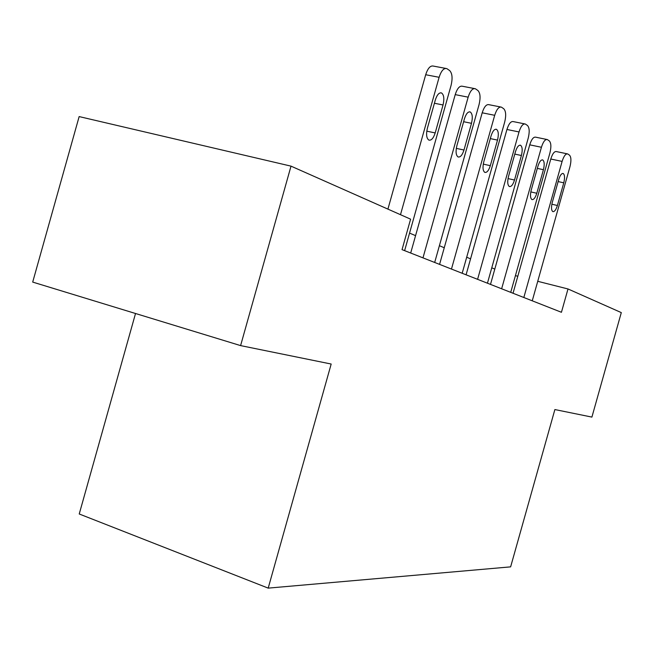 <?xml version="1.0" encoding="UTF-8"?>
<svg xmlns="http://www.w3.org/2000/svg" width="654" height="654" viewBox="0 0 654 654"><rect width="100%" height="100%" fill="white"/><g stroke="black" fill="none" stroke-linecap="round" stroke-linejoin="round"><path stroke-width="0.98" d="M135.525 313.503L79.232 513.987L268.197 588.126L510.627 566.863L554.878 409.559L591.903 417.097L621.3 312.604L567.999 288.962L537.735 281.302M32.7 282.087L79.15 116.584L291.014 166.141L240.598 345.606L32.7 282.087M291.014 166.141L410.598 219.172L402.038 249.632L561.434 312.285L567.999 288.962M268.197 588.126L331.177 364.033L240.598 345.606M494.8 269.08L491.767 267.805M470.569 258.853L466.694 257.218M444.254 247.752L439.39 245.7M415.576 235.644L409.551 233.102M517.813 276.258L515.417 275.645M400.493 214.684L439.112 77.295C441.237 70.763 443.804 67.869 446.813 68.605L449.617 70.534C452.274 73.264 452.756 78.235 451.056 85.461L404.622 250.654M445.636 68.384L433.447 66.103C430.397 65.351 427.814 68.229 425.689 74.728L387.92 209.108M435.327 100.005C437.052 94.732 439.12 92.386 441.556 92.966C443.96 94.83 444.45 98.836 443.044 104.975L435.188 132.925C433.455 138.256 431.346 140.643 428.861 140.095C426.482 138.313 425.983 134.372 427.381 128.29L435.327 100.005M422.983 257.864L468.158 97.16C470.185 90.898 472.58 88.094 475.335 88.74L477.886 90.489C480.306 93.007 480.69 97.716 479.055 104.607L434.681 262.467M474.338 88.543L462.443 86.254C459.648 85.6 457.236 88.388 455.217 94.626L410.687 253.033M464.454 118.783C466.089 113.731 468.027 111.458 470.251 111.965C472.433 113.69 472.85 117.475 471.493 123.32L463.98 150.028C462.329 155.121 460.367 157.434 458.086 156.96C455.928 155.309 455.519 151.589 456.86 145.793L464.454 118.783M451.464 269.064L494.694 115.308C496.631 109.292 498.871 106.569 501.414 107.142L503.727 108.736C505.934 111.074 506.253 115.537 504.675 122.135L462.182 273.274M500.555 106.97L488.963 104.689C486.38 104.117 484.124 106.815 482.194 112.799L439.578 264.388M491.064 135.942C492.626 131.094 494.44 128.895 496.492 129.337C498.479 130.931 498.822 134.52 497.514 140.095L490.32 165.666C488.751 170.555 486.911 172.795 484.81 172.378C482.84 170.849 482.505 167.318 483.796 161.791L491.064 135.942M477.592 279.332L519.031 131.945C520.878 126.165 522.987 123.524 525.334 124.023L527.459 125.486C529.478 127.661 529.732 131.904 528.203 138.223L487.443 283.198M524.59 123.876L513.3 121.603C510.913 121.096 508.796 123.72 506.94 129.476L466.081 274.811M515.475 151.679C516.971 147.019 518.671 144.886 520.568 145.27C522.391 146.758 522.669 150.167 521.401 155.505L514.51 180.022C513.006 184.722 511.281 186.897 509.343 186.529C507.537 185.107 507.259 181.747 508.51 176.457L515.475 151.679M501.634 288.782L541.43 147.264C543.204 141.697 545.183 139.13 547.365 139.572L549.311 140.912C551.167 142.94 551.363 146.987 549.891 153.052L510.725 292.354M546.711 139.441L535.716 137.185C533.5 136.743 531.506 139.294 529.732 144.836L490.492 284.4M537.948 166.173C539.386 161.685 540.981 159.609 542.746 159.952C544.414 161.334 544.635 164.587 543.425 169.697L536.795 193.257C535.348 197.778 533.729 199.887 531.931 199.568C530.28 198.236 530.051 195.031 531.261 189.962L537.948 166.173M523.838 297.505L562.113 161.407C563.813 156.044 565.685 153.551 567.713 153.935L569.503 155.17C571.22 157.066 571.367 160.933 569.945 166.77L532.25 300.815M567.141 153.813L556.431 151.581C554.371 151.188 552.491 153.674 550.782 159.02L513.03 293.262M558.712 179.556C560.086 175.231 561.59 173.212 563.233 173.514C564.77 174.814 564.95 177.913 563.773 182.818L557.396 205.487C556.006 209.844 554.478 211.888 552.81 211.61C551.289 210.367 551.109 207.31 552.27 202.446L558.712 179.556M425.689 74.728L439.112 77.295M443.044 104.975L434.419 103.25M435.188 132.925L426.776 131.16M455.217 94.626L468.158 97.16M471.493 123.32L463.629 121.709M463.98 150.028L456.296 148.376M482.194 112.799L494.694 115.308M497.514 140.095L490.32 138.599M490.32 165.666L483.273 164.129M506.94 129.476L519.031 131.945M521.401 155.505L514.796 154.099M514.51 180.022L508.027 178.591M529.732 144.836L541.43 147.264M543.425 169.697L537.326 168.389M536.795 193.257L530.803 191.916M550.782 159.02L562.113 161.407M563.773 182.818L558.14 181.591M557.396 205.487L551.853 204.228M441.556 92.966L440.657 92.794M470.251 111.965L469.49 111.809M496.492 129.337L495.83 129.198M520.568 145.27L519.995 145.155M542.746 159.952L542.248 159.846M563.233 173.514L562.792 173.416"/></g></svg>
